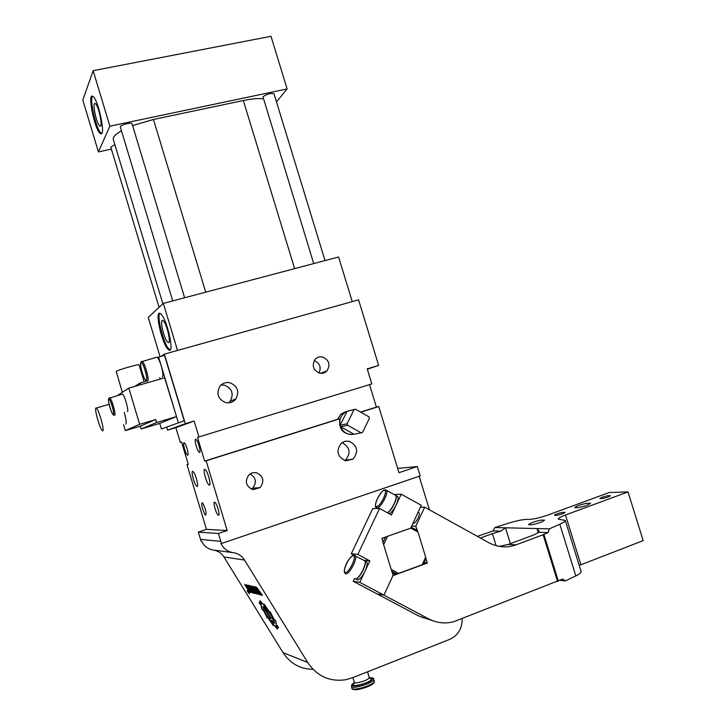 <?xml version="1.0" encoding="UTF-8"?>
<svg xmlns="http://www.w3.org/2000/svg" width="726" height="726" viewBox="0 0 726 726"><rect width="100%" height="100%" fill="white"/><g stroke="black" fill="none" stroke-linecap="round" stroke-linejoin="round"><path stroke-width="1.09" d="M361.158 432.85L362.528 432.415L369.398 418.285L368.953 416.833L355.431 409.174L347.019 411.361L343.652 413.448C340.385 416.642 339.224 420.59 340.167 425.273L347.119 423.748L347.563 425.209L340.603 426.716C343.38 432.705 347.836 435.21 353.998 434.221L361.158 432.85L347.563 425.209M346.057 411.542L340.857 414.138L337.581 419.319L339.741 418.802C338.67 429.257 343.126 434.457 353.108 434.402M348.371 410.943L355.25 409.219M347.119 423.748L354.061 409.6M353.998 434.221L340.603 426.716M340.167 425.273L347.019 411.361M161.653 356.03L164.366 354.125L358.553 299.847L378.645 365.405L367.202 368.853L371.812 383.927L198.951 436.925L194.16 421.035L185.321 423.694L164.366 354.125M313.051 669.336C300.319 669.181 290.309 663.6 283.031 652.601L223.917 556.951C221.403 553.058 217.873 550.753 213.335 550.054C208.053 549.192 204.206 546.315 201.792 541.424L201.193 541.36L198.262 532.113L206.465 529.363L186.972 464.576L188.27 464.322L181.564 442.043L180.302 442.415L175.855 427.65L167.597 430.146L166.762 427.36M167.597 430.146L185.321 423.694M158.54 356.902L161.236 365.84C159.983 361.811 158.758 359.071 157.551 357.609L164.484 355.241L184.232 420.781L161.408 428.966L159.738 423.403L176.509 416.588L156.625 422.523L155.727 419.519L140.336 426.171L125.335 430.645L139.655 424.302L128.792 388.092L117.784 395.325M161.408 428.966L184.232 420.781M229.861 382.72C225.605 381.958 222.174 383.301 219.57 386.758C216.194 394.218 218.299 399.518 225.877 402.649C229.924 403.375 233.255 402.15 235.85 398.982C239.598 391.459 237.602 386.041 229.861 382.72M322.616 356.983C319.676 356.384 317.18 357.174 315.129 359.343C311.626 365.532 313.115 370.133 319.603 373.146C322.444 373.718 324.876 372.983 326.9 370.959C330.62 364.77 329.187 360.105 322.616 356.983M175.855 427.65L194.16 421.035M162.216 376.939L162.424 376.885C163.332 375.623 162.942 371.948 161.236 365.84L178.315 422.559M369.525 384.626L376.404 407.114L378.736 406.551L398.982 472.69L417.296 466.519L397.694 468.452M367.311 369.216L378.645 365.405M206.465 529.363L227.184 530.552L206.148 460.792L204.65 461.083L337.581 419.319M198.951 436.925L197.499 437.351L204.65 461.083M193.624 472.199C196.174 475.466 198.978 487.591 196.909 486.366L196.102 485.567C193.561 482.245 190.784 470.248 192.844 471.437L193.624 472.199M205.803 470.221C208.553 473.633 211.447 486.393 209.188 485.05L208.317 484.224C205.576 480.739 202.708 468.143 204.968 469.432L205.803 470.221M215.504 502.918C217.809 505.877 220.205 516.259 218.335 515.179L217.555 514.416C215.259 511.403 212.89 501.131 214.751 502.183L215.504 502.918M202.89 503.417C205.721 509.235 206.638 513.137 205.639 515.124L204.904 514.389C202.091 508.581 201.184 504.688 202.182 502.71L202.89 503.417M196.537 439.956C198.797 442.669 201.229 453.469 199.323 452.343L198.67 451.726C196.41 448.967 194.005 438.277 195.902 439.375L196.537 439.956M184.794 443.305C186.891 445.9 189.241 456.164 187.508 455.129L186.891 454.53C184.794 451.89 182.471 441.726 184.195 442.733L184.794 443.305M221.112 384.98L224.425 385.152C232.03 388.41 233.99 393.728 230.305 401.115L228.59 402.876M314.231 360.586C319.839 363.172 321.446 367.302 319.041 372.992M160.01 356.493L148.258 317.434L163.332 303.395L338.588 256.995L352.255 301.608M177.525 350.449L163.332 303.395M161.254 314.385L160.083 313.441C154.611 310.311 161.553 342.4 167.697 348.961L169.022 350.077C174.539 353.489 167.425 320.538 161.254 314.385M159.729 377.656L160.165 379.108M175.574 413.611L164.793 377.792L128.792 388.092M164.63 377.829L176.509 416.588M157.551 357.609L156.326 357.346M188.234 464.186L186.972 464.576M206.148 460.792L339.741 418.802M200.449 539.382L220.758 541.342L218.399 533.51L227.184 530.552M220.758 541.342L221.557 543.475L420.182 475.929L417.296 466.519M360.768 412.196L378.736 406.551M349.088 441.217L345.031 441.263L341.383 443.096C335.775 450.737 337.173 456.636 345.567 460.819L352.927 459.168C358.88 451.572 357.6 445.592 349.088 441.217M256.26 472.644L252.285 472.826L248.827 474.886C244.553 481.51 245.942 486.42 252.984 489.614L260.117 487.618C264.718 481.002 263.429 476.011 256.26 472.644M360.577 412.087L376.404 407.114M198.262 532.113L218.399 533.51M169.022 350.077L169.975 349.814L168.65 348.698C163.341 343.053 156.58 315.864 159.901 313.369M146.834 381.077L140.073 383.01L134.918 386.341M140.073 383.01L140.59 384.716M139.655 424.302L155.727 419.519M159.738 423.403L141.171 428.966L156.625 422.523M141.171 428.966L140.336 426.171M221.557 543.475L220.876 543.402C223.463 548.647 227.574 551.733 233.209 552.658C238.055 553.403 241.822 555.862 244.517 560.045L307.724 662.502C317.044 676.196 329.613 681.95 345.449 679.772L352.5 677.757L449.875 639.297C458.151 635.368 462.253 628.471 462.181 618.625M429.447 509.815L419.165 476.274M342.01 442.624C350.059 447.089 351.193 452.933 345.385 460.157L344.75 460.602M249.998 473.924C256.078 477.654 256.959 482.418 252.639 488.235L251.432 489.133M172.734 300.909L120.28 126.841C120.507 124.89 131.715 122.041 132.068 123.837L132.087 123.901M313.714 263.583L262.957 96.749C266.95 93.999 270.635 93.001 273.992 93.754L274.011 93.808M159.085 307.352L110.797 147.151L114.853 144.592M294.629 268.638L243.337 100.524L153.458 119.472L132.604 125.607M162.869 303.831L113.356 139.619C112.584 137.305 115.262 134.364 121.396 130.789M243.337 100.524C251.995 98.736 258.674 98.192 263.375 98.863M163.513 321.074C167.234 324.831 171.49 344.569 168.16 342.545L167.379 341.892C163.668 337.998 159.475 318.569 162.787 320.484L163.513 321.074M123.547 424.683L125.335 430.645M127.304 411.524L127.404 411.497C129.092 411.152 124.518 394.835 122.522 394.082L122.041 394.218M125.689 424.048L125.779 424.02C126.605 422.949 126.106 419.084 124.282 412.413M122.331 392.339L116.205 371.394C117.503 370.042 139.165 363.808 139.047 364.815L139.056 364.842M111.387 149.111L98.418 151.925L109.889 126.17L287.115 88.935L276.47 101.867M102.774 430.836C104.744 430.591 98.645 409.056 96.322 408.039L95.941 407.994C94.081 408.575 100.106 429.71 102.43 430.772L102.774 430.836M248.7 592.135L247.212 590.374L247.775 591.899L249.263 593.659L248.7 592.135M259.935 600.665L262.004 604.023L259.327 602.099L259.146 602.707L261.387 605.566L261.977 609.332L263.556 610.639L267.35 618.026L267.676 617.3L273.266 625.576L272.205 623.08L277.514 629.143L275.453 625.803L278.258 627.863L278.457 627.3L276.161 624.369L275.653 620.639L274.011 619.278L270.154 611.728L269.809 612.49L264.128 604.086L265.217 606.646L259.935 600.665L262.004 604.023M244.753 584.303L246.967 586.145L247.203 587.053L245.778 586.018L250.397 592.498M247.947 589.784L250.107 592.525L248.165 590.637L247.911 589.748L249.354 590.792L247.139 588.459L248.782 589.857M244.671 584.394L247.139 588.459L244.689 584.385M246.277 584.847L248.682 588.051L246.241 584.838L249.209 588.151L248.038 585.256L252.766 592.915L251.604 592.625L252.757 592.897M251.623 592.607L248.7 588.042L251.604 592.625M251.169 588.614L250.116 588.359L253.075 591.69L252.013 591.427L252.957 592.96L254.508 593.351L249.753 585.646L248.219 585.292L251.187 588.605L250.234 587.062L249.172 586.826M252.702 588.84L249.844 585.664L253.274 590.202L254.599 593.369L255.216 593.523L254.073 590.728L256.369 593.814L251.577 586.063L252.339 587.969M254.291 589.33L258.547 594.358L253.728 586.563L256.133 591.127L251.868 586.136L256.659 593.886L254.291 589.33L258.529 594.34M258.71 593.251L259.69 594.63M259.073 593.342L260.053 594.721M255.661 588.178L260.752 594.912L254.853 586.526L255.597 589.176L258.846 594.431L255.906 588.223L260.743 594.893M256.559 587.207L260.852 594.939L262.485 595.347L256.559 587.207M98.418 151.925L82.809 100.079L93.155 70.685L270.998 36.3L287.115 88.935M109.889 126.17L93.155 70.685M92.946 96.449L92.665 96.277C87.147 92.955 94.679 129.736 100.179 133.357L100.587 133.611C106.15 137.305 98.464 99.589 92.946 96.449M247.167 590.374L249.327 593.641M264.164 604.123L265.217 606.646M270.154 611.746L269.809 612.49M275.671 622.826L276.434 623.153M276.071 625.748L278.412 627.836M275.453 625.803L276.034 625.776M272.223 623.071L277.504 629.124M267.685 617.291L273.239 625.522M263.556 610.639L267.359 618.007M263.574 610.62L261.995 609.323L261.197 606.818M261.904 607.108L259.191 602.117M247.194 586.998L245.842 585.946M249.299 590.846L248.791 589.839M249.454 588.205L247.584 585.147M252.04 591.436L252.975 592.951L254.49 593.333M253.075 591.69L252.122 590.147M250.143 588.369L251.078 589.884L252.14 590.138M248.247 585.301L249.19 586.817M254.073 590.728L256.351 593.795M249.871 585.673L255.207 593.505M251.123 585.964L252.358 587.96M256.659 593.886L257.14 593.995M251.904 586.136L256.677 593.877M256.133 591.127L253.265 586.454M254.536 586.49L259.336 594.54M256.587 587.216L260.589 593.696M260.852 594.939L262.467 595.329M260.044 593.578L260.87 594.93M101.631 133.448L101.132 133.148C96.358 130.108 89.08 98.863 92.583 96.24M249.218 593.478L247.33 590.519M263.166 606.564L270.444 618.153L268.901 617.681L270.235 619.85L268.929 617.69M274.092 621.075L271.315 615.684C268.402 611.111 265.961 608.125 264.01 606.727L271.197 618.398L272.74 618.888L274.092 621.075L271.297 615.702C268.384 611.12 265.943 608.134 263.992 606.736M274.346 623.271L274.219 621.365L270.535 620.213L274.056 623.325L274.201 621.383L270.535 620.213M250.416 589.721L251.341 591.263L249.735 589.576L251.341 591.263M410.825 528.129L385.633 536.941L382.992 542.576L391.741 571.217L396.95 574.012L423.222 564.347L425.781 558.739L425.663 557.123L417.985 532.058L417.114 530.397L411.969 527.584L410.825 528.129L417.985 532.058M410.998 527.557L411.969 527.584M392.675 573.458L396.95 574.012M95.36 103.664C98.7 105.615 103.292 128.212 99.943 126.034L99.716 125.888C96.386 123.774 91.839 101.513 95.179 103.555L95.36 103.664M270.235 619.85C265.108 613.007 262.776 608.56 263.239 606.528L263.257 606.519M263.239 606.528L270.426 618.162M249.753 589.576L250.397 589.73M387.53 536.414L383.854 544.255M391.586 569.601L398.846 573.495M422.087 564.946L425.663 557.123M248.8 593.033L247.366 590.91L249.1 593.097M247.802 591.018L248.437 592.044M248.147 591.989L248.818 593.024M248.238 592.017L247.394 590.919M248.537 592.207L248.964 592.942L248.256 592.153M248.519 592.225L248.964 592.942M424.175 562.641L426.997 562.922L423.249 564.302M396.877 574.003L393.029 575.428M392.92 575.645L427.305 563.058L425.745 558.857M417.014 530.334L415.753 526.214L411.669 526.105M427.305 563.058L425.726 557.886M417.577 531.269L415.753 526.214M413.04 523.165L413.448 523.31C415.735 523.637 420.635 514.371 419.002 512.819L418.53 512.565M581.099 571.453L581.136 571.58C581.272 572.66 579.502 574.103 575.818 575.909L565.418 580.918L562.65 579.049L453.696 621.728C445.092 623.961 436.771 623.017 428.73 618.897L383.927 595.138L393.093 575.273L392.058 571.444M499.152 546.369L508.291 544.427L533.428 535.08L538.955 532.294L539.082 531.269L537.04 528.564L549.319 528.864L548.103 532.566L543.121 534.744L557.559 581.435M420.436 507.22L424.646 507.156L488.725 542.64C497.682 547.386 506.793 548.121 516.059 544.836L543.121 534.744M354.542 578.459L353.208 581.281L376.975 593.868L383.909 595.129L359.797 582.343L365.069 571.126C367.102 566.552 367.674 563.458 366.784 561.851L366.013 561.434M410.725 528.156L421.316 505.314L401.224 494.188L391.45 514.979L379.571 508.463L357.818 554.428L369.879 560.889L365.069 571.126C362.201 576.762 359.624 579.702 357.355 579.947L356.756 579.629M549.319 528.864L559.81 524.236C563.53 522.566 565.363 521.304 565.291 520.451L581.136 571.58M548.103 532.566L538.955 532.294L548.103 532.566M559.946 580.328L565.418 580.918M385.533 537.104L381.849 538.42L383.056 542.386M391.886 571.326L393.093 575.273M353.208 581.281L359.797 582.343M379.571 508.463L372.765 508.545L351.275 553.793L354.061 555.281M401.224 494.188L394.109 494.542M381.849 538.42L383.128 542.177M385.388 537.349L382.012 538.547M538.347 532.784L537.04 528.564L505.505 527.793L500.913 531.133L492.4 533.619L496.112 545.671M579.23 565.418L643.191 540.607L628.017 491.919L609.259 492.518L548.094 514.97C540.262 517.683 533.991 519.163 529.272 519.399L526.813 519.371C522.43 519.507 516.141 520.841 507.955 523.373L494.914 527.539L505.505 527.793L510.387 543.647M628.017 491.919L565.49 514.997C560.708 516.803 558.285 518.173 558.221 519.108L565.291 520.451M540.834 520.115L544.518 520.125C543.148 521.658 539.037 523.192 532.167 524.707L528.546 524.68C529.916 523.156 534.009 521.631 540.834 520.115M586.635 503.272L590.547 503.227C589.276 504.661 585.283 506.122 578.558 507.619L574.711 507.655C575.981 506.222 579.956 504.761 586.635 503.272M562.523 512.365L565.046 512.356C564.175 513.346 561.47 514.344 556.951 515.342L554.446 515.351C555.326 514.362 558.022 513.373 562.523 512.365M607.744 495.731L610.412 495.686C609.604 496.611 606.972 497.564 602.544 498.553L599.894 498.599C600.711 497.673 603.324 496.72 607.744 495.731M389.317 513.808C391.623 512.447 393.9 509.516 396.133 505.006C398.011 500.813 398.529 497.991 397.712 496.53L396.977 496.121M351.275 553.793L357.818 554.428M363.79 560.227L369.879 560.889M494.914 527.539L493.126 530.887L477.418 536.378M387.466 512.792C391.577 511.122 398.102 497.664 395.87 495.513L395.253 495.168M354.869 578.631L355.459 578.949C358.943 580.029 367.583 563.449 364.897 560.844L364.47 560.508M480.385 538.02L492.4 533.619M387.294 512.701C391.405 511.022 397.93 497.573 395.697 495.422L394.971 495.014M354.696 578.54L355.286 578.858C358.771 579.938 367.41 563.358 364.724 560.753L363.962 560.336M434.202 621.22L418.857 616.047L377.003 593.868M392.911 575.718L383.927 595.138L376.994 593.877M424.646 507.156L415.944 525.96M147.296 381.159L147.614 381.114C149.692 380.46 144.637 362.147 142.142 361.312L141.525 361.457M213.335 550.054L233.209 552.658M205.739 292.17L153.458 119.472M146.316 380.415C148.394 379.625 142.713 360.722 140.962 362.583C138.975 363.563 144.519 382.039 146.316 380.415M223.917 556.951L244.517 560.045M114.563 415.254L114.681 415.227C116.278 414.909 111.668 398.538 109.762 397.757L109.327 397.866M283.031 652.601L307.724 662.502M113.41 414.537C114.953 414.129 110.016 397.657 108.746 398.982C107.266 399.536 112.103 415.689 113.41 414.537M369.235 677.44L369.189 677.893C368.336 680.353 354.324 684.455 354.297 682.249L352.881 677.603M369.543 678.057L371.612 679.291C370.36 682.758 350.712 687.967 353.099 684.21L354.37 682.957M369.334 677.721C371.875 677.576 372.946 678.02 372.547 679.046C371.167 682.857 349.533 688.593 352.183 684.455L354.361 682.549L351.91 684.573L351.411 686.288C351.448 689.627 372.538 683.456 373.763 679.745L374.335 681.632C373.119 685.371 352.028 691.542 351.983 688.175L351.448 686.397M353.725 683.683L354.279 683.347M369.806 678.329L370.532 678.275M374.398 680.943L374.38 681.986M373.69 682.821C372.638 686.134 354.116 691.715 353.272 688.983M543.91 534.427L558.339 581.099M508.291 544.427L516.059 544.836M575.818 575.909L559.81 524.236M580.909 564.737L565.49 514.997M493.108 530.897L500.895 531.133L493.126 530.887M395.697 495.422L386.468 490.313L384.689 489.95C383.029 489.687 380.297 493.253 376.485 500.641C375.124 504.924 375.043 507.211 376.259 507.492L377.075 507.882C380.596 508.318 388.918 492.736 386.468 490.313L385.56 489.923M364.724 560.753L353.753 555.299C347.527 557.641 342.2 571.589 345.168 573.44L345.812 573.83C349.224 574.865 357.891 558.258 355.295 555.699L354.342 555.308M376.658 506.521C380.433 506.848 388.546 489.714 384.326 490.349C380.551 490.177 372.583 506.939 376.658 506.521M345.394 572.442C348.934 573.386 357.301 555.708 353.299 555.771C349.741 554.991 341.529 572.269 345.394 572.442M421.933 617.445L428.73 618.897M340.857 414.138L343.652 413.448M235.85 398.982L230.305 401.115M326.9 370.959L320.511 373.3M196.909 486.366L197.399 486.202M209.188 485.05L209.741 484.877M218.335 515.179L218.807 515.024M199.323 452.343L199.795 452.198M156.998 357.156L141.007 361.884C139.465 367.075 144.193 381.023 146.979 381.096M352.927 459.168L345.385 460.157M260.117 487.618L252.639 488.235M184.622 297.76L132.068 123.837M325.03 260.589L273.992 93.754M144.156 381.84L139.047 364.815M168.16 342.545L168.931 342.336M122.522 394.082L108.773 398.32C107.466 402.658 112.693 416.198 113.882 415.136M109.154 404.318L96.322 408.039M367.528 671.822L369.253 677.503C370.324 678.746 370.85 679.073 370.823 678.492L369.271 678.12M100.587 133.611L101.54 133.412M354.352 683.066L353.626 683.946L354.315 682.313M99.943 126.034L100.605 125.897M369.325 677.694C372.647 677.721 374.153 678.211 373.854 679.164M373.99 682.685C372.792 684.836 367.501 687.105 358.1 689.482C353.408 689.691 351.384 689.31 352.046 688.348M419.002 512.819L418.076 512.311M397.712 496.53L395.87 495.513M366.784 561.851L364.897 560.844M378.074 508.481L376.975 507.882"/></g></svg>
